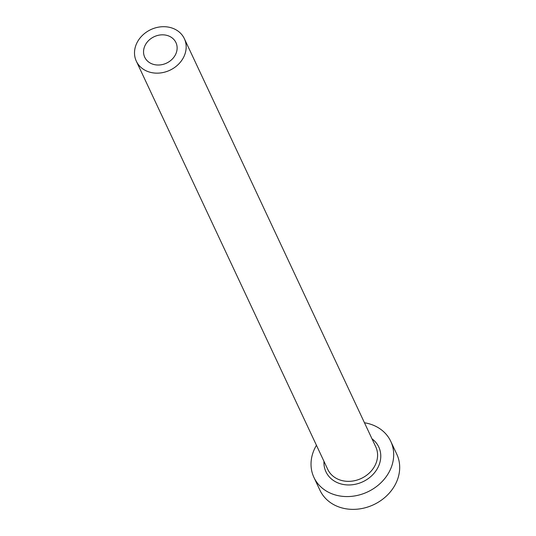 <?xml version="1.0" encoding="UTF-8"?>
<svg xmlns="http://www.w3.org/2000/svg" width="536" height="536" viewBox="0 0 536 536"><rect width="100%" height="100%" fill="white"/><g stroke="black" fill="none" stroke-linecap="round" stroke-linejoin="round"><path stroke-width="0.8" d="M145.162 45.258A17.239 14.586 -25.1 0 0 144.733 57.245A17.239 14.586 -25.1 0 0 159.795 64.957A17.239 14.586 -25.1 0 0 175.513 54.592A17.239 14.586 -25.1 0 0 175.949 42.605A17.239 14.586 -25.1 0 0 160.887 34.894A17.239 14.586 -25.1 0 0 145.162 45.258M183.687 57.104A26.525 22.445 -25.1 0 0 184.35 38.666A26.525 22.445 -25.1 0 0 161.175 26.8A26.525 22.445 -25.1 0 0 136.995 42.746A26.525 22.445 -25.1 0 0 136.325 61.184A26.525 22.445 -25.1 0 0 159.5 73.05A26.525 22.445 -25.1 0 0 183.687 57.104M316.441 445.282A42.438 35.912 -25.1 0 0 315.007 447.915A42.438 35.912 -25.1 0 0 313.935 477.422A42.438 35.912 -25.1 0 0 351.02 496.403A42.438 35.912 -25.1 0 0 389.712 470.896A42.438 35.912 -25.1 0 0 390.778 441.389A42.438 35.912 -25.1 0 0 364.473 422.763M313.935 477.422L319.938 490.219A42.438 35.912 -25.1 0 0 357.023 509.2A42.438 35.912 -25.1 0 0 395.715 483.693A42.438 35.912 -25.1 0 0 396.781 454.186L390.778 441.389M372.004 438.83A29.172 24.69 154.9 0 1 378.041 467.305A29.172 24.69 154.9 0 1 345.405 484.779A29.172 24.69 154.9 0 1 323.979 461.355M136.325 61.184L327.744 469.382A26.525 22.445 -25.1 0 0 350.919 481.248A26.525 22.445 -25.1 0 0 375.106 465.308A26.525 22.445 -25.1 0 0 375.77 446.863L184.35 38.666"/></g></svg>
